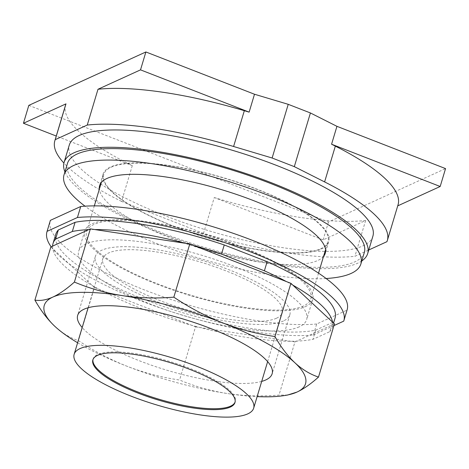 <?xml version="1.0" encoding="UTF-8"?>
<svg xmlns="http://www.w3.org/2000/svg" width="469" height="469" viewBox="0 0 469 469"><rect width="100%" height="100%" fill="white"/><g stroke="black" fill="none" stroke-linecap="round" stroke-linejoin="round"><path stroke-width="0.35" stroke-dasharray="2.35 1.76" d="M397.73 205.862L397.659 205.897A173.565 45.915 -163.3 0 0 398.058 204.76M214.263 197.531A173.565 45.915 -163.3 0 0 365.638 220.5L323.112 239.899L214.263 197.531L203.523 233.322A173.565 45.915 16.7 0 0 354.898 256.291L368.757 249.971M65.572 105.003A173.565 45.915 -163.3 0 0 132.299 165.633L56.262 136.039M28.82 105.373L328.482 222.007L445.55 168.6M303.443 306.011A117.033 30.96 16.7 0 1 173.53 289.666A117.033 30.96 16.7 0 1 86.607 231.616A117.033 30.96 16.7 0 1 93.964 224.475A117.033 30.96 16.7 0 1 223.883 240.82A117.033 30.96 16.7 0 1 310.8 298.876A117.033 30.96 16.7 0 1 303.443 306.011M386.919 241.687L397.659 205.897M365.638 220.5L354.898 256.291M328.482 222.007L323.112 239.899M132.299 165.633L121.565 201.424L203.523 233.322M121.565 201.424A173.565 45.915 16.7 0 1 63.907 163.071M111.141 167.222A117.033 30.96 16.7 0 1 241.06 183.567A117.033 30.96 16.7 0 1 327.978 241.617A117.033 30.96 16.7 0 1 320.626 248.752A117.033 30.96 16.7 0 1 190.707 232.407A117.033 30.96 16.7 0 1 103.79 174.357A117.033 30.96 16.7 0 1 111.141 167.222M372.884 236.218A158.493 41.923 16.7 0 1 362.918 245.879A158.493 41.923 16.7 0 1 186.984 223.742A158.493 41.923 16.7 0 1 69.271 145.126M321.288 249.01A117.778 31.153 -163.3 0 0 328.693 241.828A117.778 31.153 -163.3 0 0 241.218 183.408A117.778 31.153 -163.3 0 0 110.479 166.958A117.778 31.153 -163.3 0 0 103.074 174.14A117.778 31.153 -163.3 0 0 190.543 232.565A117.778 31.153 -163.3 0 0 321.288 249.01M361.792 260.934A158.493 41.923 16.7 0 1 357.724 263.191A158.493 41.923 16.7 0 1 197.619 246.243A158.493 41.923 16.7 0 1 64.927 171.871M323.54 256.414A117.778 31.153 16.7 0 1 317.853 260.465A117.778 31.153 16.7 0 1 193.345 246.102A117.778 31.153 16.7 0 1 99.346 189.154M364.313 252.515A154.969 40.996 16.7 0 1 354.576 261.966A154.969 40.996 16.7 0 1 182.547 240.321A154.969 40.996 16.7 0 1 67.448 163.452M326.143 278.51A154.969 40.996 16.7 0 1 85.012 206.172M93.009 359.453A74.19 19.628 16.7 0 1 93.126 358.99A74.19 19.628 16.7 0 1 97.787 354.47A74.19 19.628 16.7 0 1 180.143 364.829A74.19 19.628 16.7 0 1 235.245 401.628A74.19 19.628 16.7 0 1 235.086 402.08M276.476 318.228A93.712 24.793 16.7 0 1 172.44 305.137A93.712 24.793 16.7 0 1 102.84 258.654A93.712 24.793 16.7 0 1 108.732 252.938A93.712 24.793 16.7 0 1 212.762 266.029A93.712 24.793 16.7 0 1 282.361 312.512A93.712 24.793 16.7 0 1 276.476 318.228M283.464 320.948A101.521 26.856 16.7 0 1 170.763 306.767A101.521 26.856 16.7 0 1 95.365 256.408A101.521 26.856 16.7 0 1 101.744 250.217A101.521 26.856 16.7 0 1 214.444 264.399A101.521 26.856 16.7 0 1 289.842 314.758A101.521 26.856 16.7 0 1 283.464 320.948M261.696 381.403A101.521 26.856 16.7 0 1 167.187 370.305A101.521 26.856 16.7 0 1 82.175 327.544M77.614 342.751A136.373 36.072 -163.3 0 0 127.222 366.33A136.373 36.072 -163.3 0 0 227.488 393.55A136.373 36.072 -163.3 0 0 257.135 396.616M287.649 395.027L278.996 395.103C261.239 396.522 244.068 396.006 227.488 393.55C210.944 390.982 194.975 386.474 179.574 380.019C161.529 377.393 144.083 372.832 127.222 366.33C110.397 359.723 94.146 351.164 78.464 340.664C70.022 337.838 62.16 333.072 54.885 326.371M50.857 246.905L94.421 287.474L78.464 340.664M94.421 287.474L195.532 326.829L179.574 380.019M195.532 326.829L294.954 341.913L278.996 395.103M294.954 341.913L334.456 323.891M194.195 245.686A145.795 38.569 -163.3 0 0 185.448 243.311M94.697 229.546A145.795 38.569 -163.3 0 0 88.635 229.669M52.581 246.119A145.795 38.569 -163.3 0 0 52.757 248.676A145.795 38.569 16.7 0 0 92.522 285.703A145.795 38.569 -163.3 0 0 98.83 289.191A145.795 38.569 16.7 0 0 191.123 325.111A145.795 38.569 -163.3 0 0 199.864 327.485A145.795 38.569 16.7 0 0 290.622 341.256A145.795 38.569 -163.3 0 0 296.678 341.127A145.795 38.569 16.7 0 0 312.981 339.316L329.742 331.671L332.492 322.508L315.731 330.153A145.795 38.569 16.7 0 1 152.888 302.693A145.795 38.569 16.7 0 1 55.764 234.342M332.556 322.127A145.795 38.569 -163.3 0 1 332.732 324.677A145.795 38.569 16.7 0 1 332.304 327.298A145.795 38.569 16.7 0 1 329.742 331.671M292.791 285.093A145.795 38.569 -163.3 0 0 286.483 281.611M315.731 330.153L312.981 339.316M335.054 318.134A145.795 38.569 16.7 0 1 332.492 322.508M343.724 321.136L347.019 310.144L316.681 323.985L313.38 334.977A154.969 40.996 16.7 0 1 165.358 309.692A154.969 40.996 16.7 0 1 51.133 246.782M313.38 334.977L333.946 325.597M316.681 323.985A154.969 40.996 16.7 0 1 145.179 290.217A154.969 40.996 16.7 0 1 50.271 220.711M347.136 309.774A154.969 40.996 16.7 0 1 347.019 310.144M305.219 306.703A119.015 31.482 -163.3 0 0 312.7 299.445A119.015 31.482 -163.3 0 0 224.311 240.409A119.015 31.482 -163.3 0 0 92.188 223.789A119.015 31.482 -163.3 0 0 84.707 231.041A119.015 31.482 -163.3 0 0 173.102 290.082A119.015 31.482 -163.3 0 0 305.219 306.703M299.175 326.858A119.015 31.482 16.7 0 1 167.052 310.232A119.015 31.482 16.7 0 1 78.663 251.196A119.015 31.482 16.7 0 1 86.144 243.944A119.015 31.482 16.7 0 1 218.261 260.565A119.015 31.482 16.7 0 1 306.656 319.6A119.015 31.482 16.7 0 1 299.175 326.858M310.8 298.876L318.521 273.134M325.55 249.719L327.978 241.617M86.607 231.616L94.328 205.873M101.357 182.459L103.79 174.357M328.693 241.828L325.257 253.283M103.074 174.14L99.639 185.595M234.969 402.543L235.245 401.628M92.85 359.905L93.126 358.99M88.108 307.758L102.84 258.654M267.635 361.617L282.361 312.512M95.365 256.408L77.661 315.408M289.842 314.758L272.143 373.752M332.304 327.298L333.57 323.071M84.707 231.041L78.663 251.196M312.7 299.445L306.656 319.6"/><path stroke-width="0.7" d="M331.577 144.223L336.941 126.331L310.419 112.959L288.23 104.323L272.126 158.006L294.315 166.642L324.607 181.913A173.565 45.915 16.7 0 1 387.324 240.544L398.058 204.76A173.565 45.915 -163.3 0 0 335.341 146.123L331.577 144.223L440.18 186.498L397.73 205.862M336.941 126.331L445.55 168.6L440.18 186.498M65.977 103.866A173.565 45.915 -163.3 0 0 65.572 105.003L54.832 140.794A173.565 45.915 16.7 0 1 55.236 139.656L65.977 103.866L23.45 123.265L56.262 136.039M288.23 104.323L254.497 94.24L249.127 112.132L244.331 110.702A173.565 45.915 -163.3 0 0 97.992 89.262L140.518 69.863L249.127 112.132M254.497 94.24L145.888 51.965L140.518 69.863M145.888 51.965L28.82 105.373L23.45 123.265M310.419 112.959L294.315 166.642M387.324 240.544A173.565 45.915 16.7 0 1 386.919 241.687L368.757 249.971M63.907 163.071A173.565 45.915 16.7 0 1 54.832 140.794M97.992 89.262L87.257 125.053L55.236 139.656M87.257 125.053A173.565 45.915 16.7 0 1 233.597 146.492L272.126 158.006M64.927 171.871A158.493 41.923 16.7 0 1 64.077 162.444L69.271 145.126A158.493 41.923 16.7 0 1 79.238 135.465A158.493 41.923 16.7 0 1 255.177 157.602A158.493 41.923 16.7 0 1 372.884 236.218L367.69 253.53A158.493 41.923 16.7 0 1 361.792 260.934M64.077 162.444A158.493 41.923 16.7 0 1 74.043 152.777A158.493 41.923 16.7 0 1 249.977 174.914A158.493 41.923 16.7 0 1 367.69 253.53M99.346 189.154A117.778 31.153 16.7 0 1 99.639 185.595A117.778 31.153 16.7 0 1 107.043 178.413A117.778 31.153 16.7 0 1 237.783 194.864A117.778 31.153 16.7 0 1 325.257 253.283A117.778 31.153 16.7 0 1 323.54 256.414M85.012 206.172A154.969 40.996 16.7 0 1 64.013 174.908L67.448 163.452A154.969 40.996 16.7 0 1 77.192 154.008A154.969 40.996 16.7 0 1 249.221 175.646A154.969 40.996 16.7 0 1 364.313 252.515L360.878 263.971A154.969 40.996 16.7 0 1 351.14 273.421A154.969 40.996 16.7 0 1 326.143 278.51M64.013 174.908A154.969 40.996 16.7 0 1 73.756 165.457A154.969 40.996 16.7 0 1 245.785 187.102A154.969 40.996 16.7 0 1 360.878 263.971M235.086 402.08A74.19 19.628 16.7 0 1 230.578 406.154A74.19 19.628 16.7 0 1 149.072 396.082A74.19 19.628 16.7 0 1 93.009 359.453M97.511 355.385A74.19 19.628 16.7 0 1 179.867 365.744A74.19 19.628 16.7 0 1 234.969 402.543A74.19 19.628 16.7 0 1 230.308 407.069A74.19 19.628 16.7 0 1 147.946 396.71A74.19 19.628 16.7 0 1 92.85 359.905A74.19 19.628 16.7 0 1 97.511 355.385M247.779 413.869A93.712 24.793 16.7 0 1 143.749 400.784A93.712 24.793 16.7 0 1 74.149 354.294A93.712 24.793 16.7 0 1 80.041 348.584A93.712 24.793 16.7 0 1 184.071 361.669A93.712 24.793 16.7 0 1 253.67 408.153A93.712 24.793 16.7 0 1 247.779 413.869M82.175 327.544A101.521 26.856 16.7 0 1 77.661 315.408A101.521 26.856 16.7 0 1 84.045 309.218A101.521 26.856 16.7 0 1 196.746 323.393A101.521 26.856 16.7 0 1 272.143 373.752A101.521 26.856 16.7 0 1 265.765 379.943A101.521 26.856 16.7 0 1 261.696 381.403M257.135 396.616A136.373 36.072 -163.3 0 0 284.918 395.478A136.373 36.072 -163.3 0 0 296.953 392.084A136.373 36.072 -163.3 0 0 294.919 362.789A136.373 36.072 -163.3 0 0 222.582 322.83A136.373 36.072 -163.3 0 0 122.315 295.611A136.373 36.072 -163.3 0 0 52.856 297.076A136.373 36.072 -163.3 0 0 54.885 326.371A136.373 36.072 -163.3 0 0 55.043 326.512A136.373 36.072 -163.3 0 0 77.614 342.751M55.043 326.512L54.885 326.371C47.645 319.559 40.985 310.8 34.899 300.096C40.311 301.028 46.29 300.025 52.856 297.076C59.452 294.022 66.633 289.021 74.401 282.074C89.802 288.529 105.771 293.043 122.315 295.611C138.894 298.067 156.066 298.583 173.829 297.164C189.505 307.664 205.762 316.217 222.582 322.83C239.442 329.326 256.889 333.893 274.934 336.513C281.019 347.218 287.679 355.977 294.919 362.789C302.194 369.49 310.05 374.256 318.498 377.082C310.73 384.029 303.549 389.03 296.953 392.084L287.649 395.027L284.918 395.478M318.498 377.082L334.456 323.891L290.891 283.323L189.787 243.974L173.829 297.164M189.787 243.974L90.359 228.884L74.401 282.074M90.359 228.884L50.857 246.905L34.899 300.096M290.891 283.323L274.934 336.513M94.697 229.546A145.795 38.569 16.7 0 1 185.448 243.311M72.332 231.481L55.571 239.126L58.32 229.968L75.081 222.324L72.332 231.481A145.795 38.569 16.7 0 1 88.635 229.669M52.581 246.119A145.795 38.569 16.7 0 1 53.015 243.505A145.795 38.569 16.7 0 1 55.571 239.126M292.791 285.093A145.795 38.569 16.7 0 1 332.556 322.127M264.393 270.812L221.491 254.116L224.241 244.953L267.137 261.649L264.393 270.812A145.795 38.569 16.7 0 1 286.483 281.611M194.195 245.686A145.795 38.569 16.7 0 1 221.491 254.116M75.081 222.324A145.795 38.569 16.7 0 1 224.241 244.953M53.015 243.505L55.764 234.342A145.795 38.569 16.7 0 1 58.32 229.968M267.137 261.649A145.795 38.569 16.7 0 1 335.054 318.134L333.57 323.071M77.432 217.493L47.093 231.334L50.388 220.342L80.732 206.501L77.432 217.493A154.969 40.996 16.7 0 1 248.933 251.267A154.969 40.996 16.7 0 1 343.841 320.773A154.969 40.996 16.7 0 1 343.724 321.136L333.946 325.597M51.133 246.782A154.969 40.996 16.7 0 1 46.976 231.704A154.969 40.996 16.7 0 1 47.093 231.334M46.976 231.704L50.271 220.711A154.969 40.996 16.7 0 1 50.388 220.342M80.732 206.501A154.969 40.996 16.7 0 1 252.234 240.275A154.969 40.996 16.7 0 1 347.136 309.774L343.841 320.773M324.607 181.913L335.341 146.123M233.597 146.492L244.331 110.702M318.521 273.134L325.55 249.719M94.328 205.873L101.357 182.459M74.149 354.294L88.108 307.758M253.67 408.153L267.635 361.617"/></g></svg>
